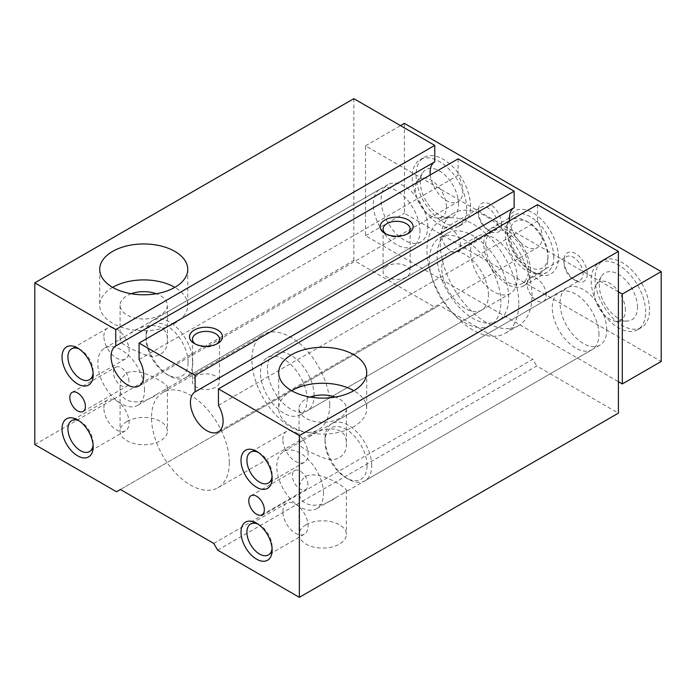 <?xml version="1.0" encoding="UTF-8"?>
<svg xmlns="http://www.w3.org/2000/svg" width="696" height="696" viewBox="0 0 696 696"><rect width="100%" height="100%" fill="white"/><g stroke="black" fill="none" stroke-linecap="round" stroke-linejoin="round"><path stroke-width="0.52" stroke-dasharray="3.48 2.61" d="M310.164 397.068A23.664 13.659 0 0 0 305.979 398.991A23.664 13.659 0 0 0 299.054 408.648A23.664 13.659 0 0 0 322.709 422.307A23.664 13.659 0 0 0 346.373 408.648A23.664 13.659 0 0 0 335.255 397.068M305.979 438.593L303.482 440.037C300.507 441.586 299.028 442.839 299.054 443.813C298.28 445.979 310.607 453.113 322.761 457.49C334.767 463.501 347.173 456.289 346.373 443.813C347.348 424.891 322.857 425.647 308.928 436.888L305.979 438.593M128.951 381.243A11.005 6.351 -120 0 0 124.149 370.168A11.005 6.351 -120 0 0 115.675 367.218A11.005 6.351 -120 0 0 115.675 379.929A11.005 6.351 -120 0 0 126.672 386.28A11.005 6.351 -120 0 0 128.951 381.243M144.516 390.23A33.017 19.062 -120 0 0 130.109 357.005A33.017 19.062 -120 0 0 104.67 348.165A33.017 19.062 -120 0 0 104.67 386.28A33.017 19.062 -120 0 0 137.678 405.342A33.017 19.062 -120 0 0 144.516 390.23M419.975 231.194A33.017 19.062 -120 0 0 405.568 197.969A33.017 19.062 -120 0 0 380.129 189.129A33.017 19.062 -120 0 0 380.129 227.244A33.017 19.062 -120 0 0 413.137 246.306A33.017 19.062 -120 0 0 419.975 231.194M127.011 335.263L124.506 336.707C121.539 338.256 120.06 339.517 120.077 340.483C119.312 342.65 131.64 349.784 143.794 354.16C155.8 360.171 168.206 352.959 167.397 340.483C168.38 321.569 143.889 322.318 129.952 333.558L127.011 335.263M127.011 372.865C140.427 366.505 168.267 384.749 167.397 386.959C167.423 387.933 165.944 389.195 162.968 390.743L157.522 393.884C143.576 405.107 119.164 405.925 120.077 386.959C120.043 380.921 122.348 376.214 127.011 372.865M131.196 293.738A23.664 13.659 0 0 0 127.011 295.661A23.664 13.659 0 0 0 120.077 305.318A23.664 13.659 0 0 0 143.741 318.977A23.664 13.659 0 0 0 167.397 305.318A23.664 13.659 0 0 0 156.287 293.738M291.589 390.682L291.589 390.682A44.022 25.413 0 0 0 278.696 408.648A44.022 25.413 0 0 0 322.709 434.06A44.022 25.413 0 0 0 366.731 408.648A44.022 25.413 0 0 0 353.838 390.682M139.07 359.501L458.107 175.305A23.107 13.346 -120 0 1 457.985 201.788L138.956 385.984M430.241 174.948A23.107 13.346 -120 0 0 441.212 196.637A23.107 13.346 -120 0 0 457.985 201.788M458.107 158.862L458.107 175.305M218.44 405.324L537.477 221.137A23.107 13.346 -120 0 1 537.356 247.611L218.326 431.807M509.611 220.771A23.107 13.346 -120 0 0 520.573 242.46A23.107 13.346 -120 0 0 537.356 247.611M537.477 204.685L537.477 221.137M305.979 524.784A23.664 13.659 0 0 0 299.054 534.441A23.664 13.659 0 0 0 322.709 548.1A23.664 13.659 0 0 0 346.373 534.441A23.664 13.659 0 0 0 331.766 521.817A23.664 13.659 0 0 0 305.979 524.784M217.665 550.162L536.694 365.974L618.405 413.146M213.768 543.428L532.805 359.232L536.694 365.974M120.399 489.514L439.428 305.318L532.805 359.232M116.502 491.759L439.428 305.318M127.011 421.454A23.664 13.659 0 0 0 120.077 431.111A23.664 13.659 0 0 0 143.741 444.77A23.664 13.659 0 0 0 167.397 431.111A23.664 13.659 0 0 0 152.789 418.496A23.664 13.659 0 0 0 127.011 421.454M34.8 444.587L353.838 260.4L435.539 307.571M353.838 98.667L353.838 260.4M323.492 493.56A33.017 19.062 -120 0 0 309.076 460.334A33.017 19.062 -120 0 0 283.637 451.487A33.017 19.062 -120 0 0 283.637 489.61A33.017 19.062 -120 0 0 316.654 508.672A33.017 19.062 -120 0 0 323.492 493.56M598.952 334.524A33.017 19.062 -120 0 0 584.536 301.298A33.017 19.062 -120 0 0 559.097 292.45A33.017 19.062 -120 0 0 559.097 330.574A33.017 19.062 -120 0 0 592.113 349.636A33.017 19.062 -120 0 0 598.952 334.524M305.979 476.195C319.394 469.835 347.243 488.07 346.373 490.288C346.39 491.263 344.911 492.524 341.936 494.073L336.499 497.214C322.553 508.437 298.132 509.255 299.054 490.288C299.01 484.242 301.325 479.544 305.979 476.195M387.063 266.107A13.529 7.813 0 0 0 383.105 271.623A13.529 7.813 0 0 0 396.633 279.435A13.529 7.813 0 0 0 410.161 271.623A13.529 7.813 0 0 0 401.81 264.41A13.529 7.813 0 0 0 387.063 266.107M386.115 234.047A13.529 7.813 0 0 0 387.063 234.656A13.529 7.813 0 0 0 406.203 234.656A13.529 7.813 0 0 0 407.151 234.047M112.613 287.352L112.613 287.352A44.022 25.413 0 0 0 99.719 305.318A44.022 25.413 0 0 0 143.741 330.731A44.022 25.413 0 0 0 187.755 305.318A44.022 25.413 0 0 0 174.861 287.352M196.42 376.171A13.529 7.813 0 0 0 192.461 381.695A13.529 7.813 0 0 0 205.99 389.508A13.529 7.813 0 0 0 219.518 381.695A13.529 7.813 0 0 0 211.166 374.474A13.529 7.813 0 0 0 196.42 376.171M195.472 344.111A13.529 7.813 0 0 0 196.42 344.72A13.529 7.813 0 0 0 215.56 344.72A13.529 7.813 0 0 0 216.508 344.111M79.153 420.863A17.835 10.301 60 0 1 80.545 421.585A17.835 10.301 60 0 1 93.16 443.43A17.835 10.301 60 0 1 93.081 444.996M103.887 408.108A17.835 10.301 60 0 1 107.584 399.939A17.835 10.301 60 0 1 125.428 410.24A17.835 10.301 60 0 1 125.419 430.841A17.835 10.301 60 0 1 111.673 426.056A17.835 10.301 60 0 1 103.887 408.108M258.12 524.192A17.835 10.301 60 0 1 259.521 524.914A17.835 10.301 60 0 1 272.136 546.76A17.835 10.301 60 0 1 272.058 548.326M282.863 511.438A17.835 10.301 60 0 1 286.561 503.269A17.835 10.301 60 0 1 304.396 513.57A17.835 10.301 60 0 1 304.396 534.163A17.835 10.301 60 0 1 290.65 529.386A17.835 10.301 60 0 1 282.863 511.438M258.12 452.313A17.835 10.301 60 0 1 259.521 453.026A17.835 10.301 60 0 1 272.136 474.881A17.835 10.301 60 0 1 272.058 476.447M282.863 439.55A17.835 10.301 60 0 1 286.561 431.389A17.835 10.301 60 0 1 304.396 441.682A17.835 10.301 60 0 1 304.396 462.283A17.835 10.301 60 0 1 290.65 457.507A17.835 10.301 60 0 1 282.863 439.55M79.153 348.983A17.835 10.301 60 0 1 80.545 349.705A17.835 10.301 60 0 1 93.16 371.551A17.835 10.301 60 0 1 93.081 373.117M103.887 336.229A17.835 10.301 60 0 1 107.584 328.06A17.835 10.301 60 0 1 125.428 338.36A17.835 10.301 60 0 1 125.419 358.953A17.835 10.301 60 0 1 111.673 354.177A17.835 10.301 60 0 1 103.887 336.229M307.928 484.573A11.005 6.351 -120 0 0 303.125 473.498A11.005 6.351 -120 0 0 294.643 470.548A11.005 6.351 -120 0 0 294.643 483.259A11.005 6.351 -120 0 0 305.648 489.61A11.005 6.351 -120 0 0 307.928 484.573M532.031 295.887A64.928 37.488 -120 0 0 503.687 230.55A64.928 37.488 -120 0 0 453.653 213.15A64.928 37.488 -120 0 0 453.653 288.127A64.928 37.488 -120 0 0 518.581 325.606A64.928 37.488 -120 0 0 532.031 295.887M518.798 303.526A64.928 37.488 -120 0 0 490.462 238.189A64.928 37.488 -120 0 0 440.429 220.789A64.928 37.488 -120 0 0 440.429 295.765A64.928 37.488 -120 0 0 505.357 333.245A64.928 37.488 -120 0 0 518.798 303.526M508.689 297.688A50.617 29.223 -120 0 0 486.591 246.741A50.617 29.223 -120 0 0 447.58 233.177A50.617 29.223 -120 0 0 447.58 291.633A50.617 29.223 -120 0 0 498.197 320.856A50.617 29.223 -120 0 0 508.689 297.688M500.902 302.177A50.617 29.223 -120 0 0 478.805 251.23A50.617 29.223 -120 0 0 439.802 237.675A50.617 29.223 -120 0 0 439.802 296.122A50.617 29.223 -120 0 0 490.419 325.354A50.617 29.223 -120 0 0 500.902 302.177M488.453 294.991A33.017 19.062 -120 0 0 474.046 261.766A33.017 19.062 -120 0 0 448.607 252.918A33.017 19.062 -120 0 0 448.607 291.041A33.017 19.062 -120 0 0 481.615 310.103A33.017 19.062 -120 0 0 488.453 294.991M307.145 399.661A33.017 19.062 -120 0 0 292.738 366.444A33.017 19.062 -120 0 0 267.299 357.596A33.017 19.062 -120 0 0 267.299 395.72A33.017 19.062 -120 0 0 300.307 414.781A33.017 19.062 -120 0 0 307.145 399.661M546.264 295.121A13.529 7.813 -120 0 0 540.357 281.506A13.529 7.813 -120 0 0 529.934 277.878A13.529 7.813 -120 0 0 529.934 293.503A13.529 7.813 -120 0 0 543.463 301.316A13.529 7.813 -120 0 0 546.264 295.121M460.674 245.705A13.529 7.813 -120 0 0 454.766 232.09A13.529 7.813 -120 0 0 444.335 228.462A13.529 7.813 -120 0 0 444.335 244.087A13.529 7.813 -120 0 0 457.872 251.9A13.529 7.813 -120 0 0 460.674 245.705M606.729 330.026A33.017 19.062 -120 0 0 592.322 296.809A33.017 19.062 -120 0 0 566.883 287.961A33.017 19.062 -120 0 0 566.883 326.085A33.017 19.062 -120 0 0 599.891 345.146A33.017 19.062 -120 0 0 606.729 330.026M427.762 226.705A33.017 19.062 -120 0 0 413.346 193.479A33.017 19.062 -120 0 0 387.907 184.631A33.017 19.062 -120 0 0 387.907 222.755A33.017 19.062 -120 0 0 420.923 241.816A33.017 19.062 -120 0 0 427.762 226.705M517.241 278.365A33.017 19.062 -120 0 0 502.834 245.14A33.017 19.062 -120 0 0 477.395 236.301A33.017 19.062 -120 0 0 477.395 274.415A33.017 19.062 -120 0 0 510.412 293.477A33.017 19.062 -120 0 0 517.241 278.365M618.405 291.841L365.504 145.838L365.504 235.692L618.405 381.695M314.148 395.624A33.017 19.062 -120 0 0 299.741 362.399A33.017 19.062 -120 0 0 274.302 353.551A33.017 19.062 -120 0 0 274.302 391.674A33.017 19.062 -120 0 0 307.31 410.736A33.017 19.062 -120 0 0 314.148 395.624M329.713 404.602A55.019 31.764 -120 0 0 305.692 349.235A55.019 31.764 -120 0 0 263.297 334.489A55.019 31.764 -120 0 0 263.297 398.025A55.019 31.764 -120 0 0 318.316 429.797A55.019 31.764 -120 0 0 329.713 404.602M587.276 273.876A16.504 9.526 -120 0 0 575.601 253.657A16.504 9.526 -120 0 0 563.934 260.4A16.504 9.526 -120 0 0 575.601 280.61A16.504 9.526 -120 0 0 587.276 273.876M501.685 224.451A16.504 9.526 -120 0 0 490.01 204.241A16.504 9.526 -120 0 0 478.335 210.975A16.504 9.526 -120 0 0 490.01 231.194A16.504 9.526 -120 0 0 501.685 224.451M558.488 257.25A36.314 20.967 -120 0 0 532.805 212.776A36.314 20.967 -120 0 0 507.132 227.601A36.314 20.967 -120 0 0 532.805 272.075A36.314 20.967 -120 0 0 558.488 257.25M649.525 309.816A38.515 22.237 -120 0 0 632.716 271.057A38.515 22.237 -120 0 0 603.032 260.73A38.515 22.237 -120 0 0 603.032 305.205A38.515 22.237 -120 0 0 641.547 327.442A38.515 22.237 -120 0 0 649.525 309.816M470.557 206.486A38.515 22.237 -120 0 0 453.74 167.727A38.515 22.237 -120 0 0 424.064 157.409A38.515 22.237 -120 0 0 424.064 201.883A38.515 22.237 -120 0 0 462.579 224.121A38.515 22.237 -120 0 0 470.557 206.486M404.411 123.375L404.411 213.228L661.2 361.476M365.504 145.838L400.522 125.619M365.504 235.692L404.411 213.228M229.332 462.562A55.019 31.764 -120 0 0 205.32 407.186A55.019 31.764 -120 0 0 162.916 392.448A55.019 31.764 -120 0 0 162.916 455.984A55.019 31.764 -120 0 0 217.935 487.748A55.019 31.764 -120 0 0 229.332 462.562M466.668 208.73A38.515 22.237 -120 0 0 449.851 169.972A38.515 22.237 -120 0 0 420.175 159.654A38.515 22.237 -120 0 0 420.175 204.128A38.515 22.237 -120 0 0 458.69 226.365A38.515 22.237 -120 0 0 466.668 208.73M458.542 204.041A27.022 15.599 -120 0 0 444.048 174.261A27.022 15.599 -120 0 0 422.559 172.912A27.022 15.599 -120 0 0 425.917 200.805A27.022 15.599 -120 0 0 448.389 217.665A27.022 15.599 -120 0 0 458.542 204.041M446.432 206.938A22.011 12.711 -120 0 0 434.635 182.683A22.011 12.711 -120 0 0 417.13 181.586A22.011 12.711 -120 0 0 419.871 204.302A22.011 12.711 -120 0 0 438.167 218.039A22.011 12.711 -120 0 0 446.432 206.938M645.636 312.06A38.515 22.237 -120 0 0 628.827 273.302A38.515 22.237 -120 0 0 599.143 262.984A38.515 22.237 -120 0 0 599.143 307.458A38.515 22.237 -120 0 0 637.658 329.695A38.515 22.237 -120 0 0 645.636 312.06M637.51 307.371A27.022 15.599 -120 0 0 623.024 277.591A27.022 15.599 -120 0 0 601.527 276.242A27.022 15.599 -120 0 0 604.894 304.135A27.022 15.599 -120 0 0 627.366 320.995A27.022 15.599 -120 0 0 637.51 307.371M625.408 310.259A22.011 12.711 -120 0 0 613.602 286.012A22.011 12.711 -120 0 0 596.098 284.916A22.011 12.711 -120 0 0 598.838 307.632A22.011 12.711 -120 0 0 617.143 321.361A22.011 12.711 -120 0 0 625.408 310.259M553.816 257.25A33.017 19.062 -120 0 0 539.409 224.025A33.017 19.062 -120 0 0 513.97 215.186A33.017 19.062 -120 0 0 507.132 230.298A33.017 19.062 -120 0 0 530.474 270.727A33.017 19.062 -120 0 0 546.978 272.362A33.017 19.062 -120 0 0 553.816 257.25M530.474 270.727A33.017 19.062 -120 0 0 516.067 237.501A33.017 19.062 -120 0 0 490.619 228.662A33.017 19.062 -120 0 0 490.619 266.785A33.017 19.062 -120 0 0 523.636 285.839A33.017 19.062 -120 0 0 530.474 270.727L532.805 272.075M528.525 269.604A30.259 17.47 -120 0 0 515.318 239.154A30.259 17.47 -120 0 0 491.994 231.046A30.259 17.47 -120 0 0 491.994 265.985A30.259 17.47 -120 0 0 522.261 283.463A30.259 17.47 -120 0 0 528.525 269.604M547.978 258.373A30.259 17.47 -120 0 0 526.585 221.311A30.259 17.47 -120 0 0 511.456 219.814A30.259 17.47 -120 0 0 511.447 254.753A30.259 17.47 -120 0 0 541.714 272.232A30.259 17.47 -120 0 0 547.978 258.373L547.978 255.676A26.961 15.564 -120 0 0 528.917 222.659A26.961 15.564 -120 0 0 509.855 233.665A26.961 15.564 -120 0 0 528.917 266.69A26.961 15.564 -120 0 0 547.978 255.676M192.766 362.372A33.017 19.062 -120 0 0 178.35 329.156A33.017 19.062 -120 0 0 152.911 320.308A33.017 19.062 -120 0 0 146.073 335.42A33.017 19.062 -120 0 0 169.415 375.857A33.017 19.062 -120 0 0 185.928 377.493A33.017 19.062 -120 0 0 192.766 362.372M188.094 362.372A29.71 17.156 -120 0 0 167.084 325.989A29.71 17.156 -120 0 0 146.073 338.117A29.71 17.156 -120 0 0 167.084 374.509A29.71 17.156 -120 0 0 188.094 362.372M371.734 465.702A33.017 19.062 -120 0 0 357.326 432.477A33.017 19.062 -120 0 0 331.879 423.638A33.017 19.062 -120 0 0 325.041 438.75A33.017 19.062 -120 0 0 348.392 479.179A33.017 19.062 -120 0 0 364.895 480.814A33.017 19.062 -120 0 0 371.734 465.702M367.062 465.702A29.71 17.156 -120 0 0 346.051 429.319A29.71 17.156 -120 0 0 325.041 441.447A29.71 17.156 -120 0 0 346.051 477.839A29.71 17.156 -120 0 0 367.062 465.702M497.475 224.451A13.529 7.813 -120 0 0 491.567 210.836A13.529 7.813 -120 0 0 481.136 207.217A13.529 7.813 -120 0 0 478.335 213.411A13.529 7.813 -120 0 0 487.905 229.976A13.529 7.813 -120 0 0 494.673 230.646A13.529 7.813 -120 0 0 497.475 224.451M583.065 273.876A13.529 7.813 -120 0 0 577.158 260.26A13.529 7.813 -120 0 0 566.735 256.633A13.529 7.813 -120 0 0 563.934 262.827A13.529 7.813 -120 0 0 573.504 279.4A13.529 7.813 -120 0 0 580.264 280.07A13.529 7.813 -120 0 0 583.065 273.876M299.054 408.648L299.054 443.813M346.373 408.648L346.373 443.813M83.102 411.44L126.672 386.28M72.097 392.379L115.675 367.218M137.678 405.342L157.522 393.884M162.968 390.743L413.137 246.306M104.67 348.165L124.506 336.707M129.952 333.558L380.129 189.129M120.077 305.318L120.077 340.483M167.397 305.318L167.397 340.483M278.696 372.708L278.696 408.648M366.731 372.708L366.731 408.648M316.654 508.672L336.499 497.214M341.936 494.073L592.113 349.636M283.637 451.487L303.482 440.037M308.928 436.888L559.097 292.45M120.077 386.959L120.077 431.111M167.397 386.959L167.397 431.111M383.105 229.132L383.105 271.623M410.161 229.132L410.161 271.623M99.719 269.378L99.719 305.318M187.755 269.378L187.755 305.318M299.054 490.288L299.054 534.441M346.373 490.288L346.373 534.441M406.203 234.656L408.308 233.438M387.063 234.656L384.958 233.438M192.461 339.196L192.461 381.695M219.518 339.196L219.518 381.695M215.56 344.72L217.665 343.502M196.42 344.72L194.314 343.502M80.545 421.585L77.595 419.879M93.16 443.43L93.16 446.841M107.584 399.939L71.627 420.697M125.419 430.841L89.462 451.6M259.521 524.914L256.572 523.209M272.136 546.76L272.136 550.162M286.561 503.269L250.595 524.027M304.396 534.163L268.439 554.929M259.521 453.026L256.572 451.33M272.136 474.881L272.136 478.282M286.561 431.389L250.595 452.148M304.396 462.283L268.439 483.041M80.545 349.705L77.595 348M93.16 371.551L93.16 374.953M107.584 328.06L71.627 348.818M125.419 358.953L89.462 379.712M262.07 514.77L305.648 489.61M251.065 495.709L294.643 470.548M505.357 333.245L518.581 325.606M440.429 220.789L453.653 213.15M490.419 325.354L498.197 320.856M439.802 237.675L447.58 233.177M300.307 414.781L481.615 310.103M267.299 357.596L448.607 252.918M307.31 410.736L510.412 293.477M274.302 353.551L477.395 236.301M217.935 487.748L318.316 429.797M162.916 392.448L263.297 334.489M458.69 226.365L462.579 224.121M420.175 159.654L424.064 157.409M438.167 218.039L448.389 217.665M417.13 181.586L422.559 172.912M637.658 329.695L641.547 327.442M599.143 262.984L603.032 260.73M617.143 321.361L627.366 320.995M596.098 284.916L601.527 276.242M507.132 230.298L507.132 227.601M523.636 285.839L546.978 272.362M490.619 228.662L513.97 215.186M522.261 283.463L541.714 272.232M491.994 231.046L511.456 219.814M528.917 222.659L526.585 221.311M185.928 377.493L420.923 241.816M152.911 320.308L387.907 184.631M167.084 374.509L169.415 375.857M146.073 338.117L146.073 335.42M364.895 480.814L599.891 345.146M331.879 423.638L566.883 287.961M346.051 477.839L348.392 479.179M325.041 441.447L325.041 438.75M487.905 229.976L490.01 231.194M478.335 213.411L478.335 210.975M457.872 251.9L494.673 230.646M444.335 228.462L481.136 207.217M573.504 279.4L575.601 280.61M563.934 262.827L563.934 260.4M543.463 301.316L580.264 280.07M529.934 277.878L566.735 256.633"/><path stroke-width="1.04" d="M335.255 397.068A23.664 13.659 0 0 0 310.164 397.068M85.382 406.403A11.005 6.351 -120 0 0 80.579 395.328A11.005 6.351 -120 0 0 72.097 392.379A11.005 6.351 -120 0 0 72.097 405.089A11.005 6.351 -120 0 0 83.102 411.44A11.005 6.351 -120 0 0 85.382 406.403M156.287 293.738A23.664 13.659 0 0 0 131.196 293.738M291.589 354.734A44.022 25.413 0 0 0 278.696 372.708A44.022 25.413 0 0 0 322.709 398.121A44.022 25.413 0 0 0 366.731 372.708A44.022 25.413 0 0 0 339.552 349.227A44.022 25.413 0 0 0 291.589 354.734M353.838 390.682A44.022 25.413 0 0 0 291.589 390.682M115.727 346.025L434.765 161.829L434.765 145.386L353.838 98.667L34.8 282.854L34.8 444.587L116.502 491.759L120.399 489.514L213.768 543.428L217.665 550.162L299.367 597.333L299.367 435.6L218.44 388.881L218.44 405.324A23.107 13.346 -120 0 1 218.326 431.807A23.107 13.346 -120 0 1 195.272 418.566A23.107 13.346 -120 0 1 195.097 391.848L195.097 375.405L139.07 343.058L139.07 359.501A23.107 13.346 -120 0 1 138.956 385.984A23.107 13.346 -120 0 1 115.901 372.743A23.107 13.346 -120 0 1 115.727 346.025L115.727 329.582L434.765 145.386M62.031 356.987A22.011 12.711 60 0 1 77.595 348A22.011 12.711 60 0 1 93.16 374.953A22.011 12.711 60 0 1 77.595 383.94A22.011 12.711 60 0 1 62.031 356.987M241.007 460.317A22.011 12.711 60 0 1 256.572 451.33A22.011 12.711 60 0 1 272.136 478.282A22.011 12.711 60 0 1 256.572 487.27A22.011 12.711 60 0 1 241.007 460.317M241.007 532.196A22.011 12.711 60 0 1 256.572 523.209A22.011 12.711 60 0 1 272.136 550.162A22.011 12.711 60 0 1 256.572 559.149A22.011 12.711 60 0 1 241.007 532.196M62.031 428.866A22.011 12.711 60 0 1 77.595 419.879A22.011 12.711 60 0 1 93.16 446.841A22.011 12.711 60 0 1 77.595 455.819A22.011 12.711 60 0 1 62.031 428.866M264.35 509.733A11.005 6.351 -120 0 0 259.547 498.658A11.005 6.351 -120 0 0 251.065 495.709A11.005 6.351 -120 0 0 251.065 508.419A11.005 6.351 -120 0 0 262.07 514.77A11.005 6.351 -120 0 0 264.35 509.733M115.727 329.582L34.8 282.854M434.765 161.829A23.107 13.346 -120 0 0 430.241 174.948M139.07 343.058L458.107 158.862L514.135 191.209L195.097 375.405M194.314 330.026A16.504 9.526 0 0 0 194.314 343.502A16.504 9.526 0 0 0 217.665 343.502A16.504 9.526 0 0 0 217.665 330.026A16.504 9.526 0 0 0 194.314 330.026M384.958 219.962A16.504 9.526 0 0 0 384.958 233.438A16.504 9.526 0 0 0 408.308 233.438A16.504 9.526 0 0 0 408.308 219.962A16.504 9.526 0 0 0 384.958 219.962M195.097 391.848L514.135 207.652L514.135 191.209M514.135 207.652A23.107 13.346 -120 0 0 509.611 220.771M218.44 388.881L537.477 204.685L618.405 251.413L299.367 435.6M299.367 597.333L618.405 413.146L618.405 251.413M112.613 251.413A44.022 25.413 0 0 0 99.719 269.378A44.022 25.413 0 0 0 143.741 294.791A44.022 25.413 0 0 0 187.755 269.378A44.022 25.413 0 0 0 160.585 245.897A44.022 25.413 0 0 0 112.613 251.413M407.151 234.047A13.529 7.813 0 0 0 410.161 229.132A13.529 7.813 0 0 0 401.81 221.911A13.529 7.813 0 0 0 387.063 223.607A13.529 7.813 0 0 0 383.105 229.132A13.529 7.813 0 0 0 386.115 234.047M174.861 287.352A44.022 25.413 0 0 0 112.613 287.352M216.508 344.111A13.529 7.813 0 0 0 219.518 339.196A13.529 7.813 0 0 0 211.166 331.983A13.529 7.813 0 0 0 196.42 333.671A13.529 7.813 0 0 0 192.461 339.196A13.529 7.813 0 0 0 195.472 344.111M93.081 444.996A17.835 10.301 60 0 1 89.462 451.6A17.835 10.301 60 0 1 75.716 446.815A17.835 10.301 60 0 1 67.93 428.866A17.835 10.301 60 0 1 71.627 420.697A17.835 10.301 60 0 1 79.153 420.863M272.058 548.326A17.835 10.301 60 0 1 268.439 554.929A17.835 10.301 60 0 1 254.692 550.144A17.835 10.301 60 0 1 246.906 532.196A17.835 10.301 60 0 1 250.595 524.027A17.835 10.301 60 0 1 258.12 524.192M272.058 476.447A17.835 10.301 60 0 1 268.439 483.041A17.835 10.301 60 0 1 254.692 478.265A17.835 10.301 60 0 1 246.906 460.317A17.835 10.301 60 0 1 250.595 452.148A17.835 10.301 60 0 1 258.12 452.313M93.081 373.117A17.835 10.301 60 0 1 89.462 379.712A17.835 10.301 60 0 1 75.716 374.935A17.835 10.301 60 0 1 67.93 356.987A17.835 10.301 60 0 1 71.627 348.818A17.835 10.301 60 0 1 79.153 348.983M618.405 381.695L622.294 383.94L622.294 294.086L618.405 291.841M622.294 383.94L661.2 361.476L661.2 271.623L404.411 123.375L400.522 125.619M622.294 294.086L661.2 271.623"/></g></svg>
